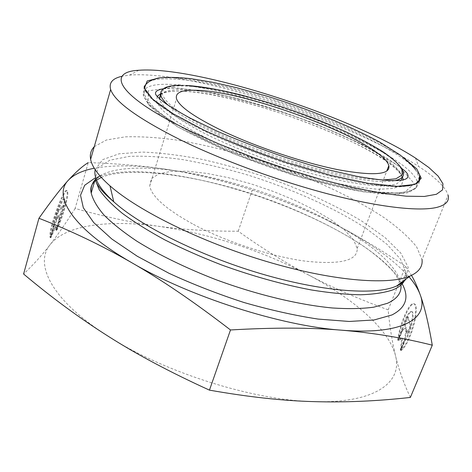 <?xml version="1.0" encoding="UTF-8"?>
<svg xmlns="http://www.w3.org/2000/svg" width="472" height="472" viewBox="0 0 472 472"><rect width="100%" height="100%" fill="white"/><g stroke="black" fill="none" stroke-linecap="round" stroke-linejoin="round"><path stroke-width="0.35" stroke-dasharray="2.36 1.77" d="M56.333 229.734C61.915 217.822 67.944 196.842 67.124 192.051C66.487 180.829 48.256 228.3 49.985 236.95L50.12 237.569L53.065 227.085C53.902 217.698 63.867 193.443 64.21 199.815C64.245 203.768 62.581 210.329 59.224 219.498L56.333 229.734L56.97 229.941L59.861 219.704C63.213 210.536 64.876 203.975 64.853 200.022C64.522 193.656 54.563 217.917 53.719 227.297L50.775 237.776L50.64 237.162C48.935 228.519 67.148 181.047 67.761 192.257C68.576 197.048 62.54 218.023 56.97 229.941M50.12 237.569L50.775 237.776M59.224 219.498L59.861 219.704M53.065 227.085L53.719 227.297M63.679 205.403L61.466 213.244L59.171 216.034L59.702 219.492L56.634 230.365L55.973 226.489L51.129 237.333L54.245 226.23L58.392 216.984L56.038 219.852L58.292 211.839L63.679 205.403L63.036 205.19L57.637 211.627L55.383 219.639L57.749 216.772L53.596 226.017L50.474 237.121L55.33 226.283L55.997 230.159L59.065 219.285L58.528 215.828L60.823 213.037L63.036 205.19M60.823 213.037L61.466 213.244M58.528 215.828L59.171 216.034M59.065 219.285L59.702 219.492M55.997 230.159L56.634 230.365M55.33 226.283L55.973 226.489M50.474 237.121L51.129 237.333M53.596 226.017L54.245 226.23M57.749 216.772L58.392 216.984M55.383 219.639L56.038 219.852M57.637 211.627L58.292 211.839M401.094 350.484L403.554 348.531L407.578 342.194L411.549 332.801L414.652 322.258L415.667 317.243L416.375 308.995L416.038 306.169L415.272 304.393L414.115 303.744L412.634 304.228C407.672 307.054 399.76 326.978 398.362 339.97L402.303 330.294C404.722 321.019 407.519 314.971 410.687 312.134C416.198 307.791 411.354 333.138 405.147 340.589L401.094 350.484L400.468 350.283L404.522 340.389C410.717 332.931 415.567 307.585 410.068 311.933C406.905 314.771 404.115 320.824 401.69 330.093L397.754 339.769C399.159 326.783 407.07 306.859 412.015 304.033L413.496 303.543L414.652 304.192L415.413 305.962L415.743 308.788L415.03 317.036L414.015 322.051L410.911 332.595L406.941 341.988L402.923 348.324L400.468 350.283M398.362 339.97L397.754 339.769M405.147 340.589L404.522 340.389M402.303 330.294L401.69 330.093M410.162 325.621L407.07 333.185L405.949 329.267L404.604 339.203L400.315 349.681L401.914 338.046L397.902 340.341L402.085 330.064L405.578 327.975L404.486 324.158L407.507 316.747L410.162 325.621L410.793 325.822L408.121 316.948L405.1 324.358L406.197 328.176L402.699 330.264L398.51 340.536L402.533 338.247L400.94 349.882L405.23 339.403L406.569 329.468L407.696 333.385L410.793 325.822M407.696 333.385L407.07 333.185M406.569 329.468L405.949 329.267M405.23 339.403L404.604 339.203M400.94 349.882L400.315 349.681M402.533 338.247L401.914 338.046M398.51 340.536L397.902 340.341M402.699 330.264L402.085 330.064M406.197 328.176L405.578 327.975M405.1 324.358L404.486 324.158M408.121 316.948L407.507 316.747M410.369 397.436C403.625 383.099 398.657 369.139 395.465 355.563C392.167 341.84 389.73 326.6 388.155 309.85C357.746 298.664 331.031 286.952 308.004 274.704C284.805 262.432 261.547 247.936 238.224 231.215C210.624 231.363 184.174 229.734 158.887 226.33C133.777 223.008 105.858 217.055 75.131 208.465L88.246 162.61C121.67 163.737 151.028 166.51 176.327 170.929C143.647 165.265 116.295 164.362 94.27 168.238M176.327 170.929C201.827 175.336 227.132 181.72 252.249 190.08C278.781 198.688 304.009 208.878 327.934 220.66C278.952 196.901 228.418 180.328 176.327 170.929M409.047 276.852C391.258 257.222 364.225 238.49 327.934 220.66C351.734 232.324 377.612 247.54 405.56 266.308L411.501 275.359M238.224 231.215L252.249 190.08M388.155 309.85L405.56 266.308M308.004 274.704C352.967 298.392 388.775 328.783 395.465 355.563C402.775 382.155 375.34 403.625 313.797 401.625C253.476 400.486 164.462 372.491 108.837 336.648C51.879 300.882 33.777 264.102 50.174 244.62C65.968 224.536 109.946 219.61 158.887 226.33C210.624 233.9 260.326 250.024 308.004 274.704M75.131 208.465C66.481 222.212 58.162 234.26 50.174 244.62C42.297 254.892 33.441 264.692 23.6 274.02M94.252 146.715L106.371 140.019L125.204 136.845C140.526 136.373 157.831 137.47 177.118 140.125C207.385 145.217 238.879 153.264 271.612 164.262C314.435 179.272 355.032 198.317 384.774 218.111C398.598 228.023 409.224 237.617 416.646 246.897L422.039 259.63L448.093 195.184C445.568 187.13 435.774 177.566 418.705 166.498C349.551 121.133 191.095 69.95 129.605 75.107L122.154 76.24M193.437 224.371C225.699 241.658 271.595 256.685 305.561 261.175C340.442 264.886 357.658 260.644 357.216 248.455L353.546 239.782L344.607 230.094L331.185 219.928L314.163 209.792L294.457 200.128L272.969 191.325L250.626 183.738L228.342 177.673L207.055 173.425L187.732 171.23L171.365 171.301L158.964 173.767L151.465 178.676L149.701 185.938C151.642 196.529 166.221 209.338 193.437 224.371M382.314 180.062L364.284 178.587C349.734 176.375 333.297 172.905 314.954 168.185C277.27 157.807 236.142 142.343 206.004 127.334C191.951 119.947 180.746 113.121 172.38 106.843C165.825 101.049 162.338 96.211 161.914 92.335C163.165 89.066 167.005 86.866 173.448 85.727L185.986 85.432M160.633 94.323C164.014 90.878 171.72 89.397 183.738 89.881C245.835 91.35 394.185 148.479 401.749 176.044L403.289 172.073C395.518 144.951 246.98 87.886 184.93 86.016C171.548 85.397 163.589 87.19 161.058 91.403M168.174 105.226C184.198 120.012 230.513 142.733 281.406 159.571C332.312 176.44 378.426 184.399 395.076 180.599M160.675 94.665C163.985 91.946 171.271 90.819 182.546 91.273C244.714 92.252 394.197 151.718 401.749 176.044L401.985 177.484M401.466 180.097L396.858 183.761C391.441 185.384 383.541 185.968 373.151 185.508C350.484 183.679 316.547 176.074 280.604 164.398C253.122 155.099 228.389 145.099 206.406 134.396C193.066 127.499 182.062 121.009 173.389 114.926C166.209 109.203 161.636 104.247 159.66 100.046L159.335 98.613M173.525 79.054C244.638 82.075 409.897 145.506 419.573 176.351L418.522 181.968L411.537 185.62L398.433 186.959C386.721 186.635 372.237 184.906 354.985 181.773C336.412 177.832 316.441 172.669 295.077 166.28C273.441 159.318 252.39 151.73 231.929 143.512C212.394 135.157 195.207 126.95 180.369 118.885C167.259 111.126 157.371 104.135 150.692 97.91L145.252 90.022C143.358 81.52 152.786 77.862 173.525 79.054M403.135 157.27C355.268 123.398 232.354 80.96 173.059 77.78L159.919 77.768M171.885 84.447C151.123 83.426 141.653 87.273 143.482 95.987L148.857 104.035L160.533 113.923L178.381 125.275L201.821 137.535L229.775 150.043L260.709 162.043L292.782 172.793L324.034 181.643L352.625 188.11L377.004 191.921L396.085 193.013L409.23 191.514L416.269 187.703L417.384 181.932C408.032 150.373 243.068 86.842 171.885 84.447M402.398 177.024C387.766 147.565 243.109 92.689 181.289 91.238C171.908 90.884 165.005 91.715 160.598 93.727M157.129 96.447L156.733 102.371L162.58 110.383L174.852 120.201C186.139 127.511 200.228 135.193 217.114 143.252C235.268 151.305 254.614 158.928 275.152 166.12C295.767 172.817 315.455 178.369 334.211 182.776C351.841 186.375 366.874 188.54 379.317 189.266L393.518 188.428L401.495 185.136L403.336 179.743M172.976 87.414L214.477 93.173C247.723 100.902 281.849 111.28 316.859 124.307L363.865 145.175L398.805 166.067L414.227 183.525L403.466 193.431L364.048 191.986L302.121 177.791L233.54 153.843L177.743 126.956L148.279 104.424L148.279 90.836L172.976 87.414M404.262 281.023L404.693 280.203M404.799 279.99L406.032 272.727L400.492 259.134L386.839 244.166L366.567 228.708C334.866 208.052 291.82 188.847 247.682 174.982C225.575 168.516 204.099 163.418 183.254 159.678C163.129 156.822 145.105 155.73 129.186 156.403L109.864 160.179L97.952 167.879L95.143 179.502M95.185 169.69L102.636 159.648L118.974 153.825L142.284 152.078C160.604 152.798 180.682 155.27 202.529 159.489C224.896 164.569 247.511 170.947 270.362 178.628C304.322 190.883 336.182 205.621 362.36 221.462L384.869 237.398L400.71 252.986L408.215 267.299L405.826 279.229M99.905 175.861C127.21 159.902 200.27 170.062 266.674 193.62C333.049 217.12 394.362 254.732 400.704 283.005M400.84 283.82L400.988 285.312L401.878 283.088M402.173 283.837C368.543 221.645 159.754 149.754 94.96 178.056M49.985 236.95L50.64 237.162M67.124 192.051L67.761 192.257M64.21 199.815L64.853 200.022M412.634 304.228L412.015 304.033M401.778 350.141L401.153 349.935M410.687 312.134L410.068 311.933M401.619 168.297C394.315 157.023 368.909 141.913 337.032 127.871L293.372 110.755L257.482 99.344L217.881 89.704L185.449 85.414L181.083 85.314M160.934 95.834L159.66 100.046L159.206 98.5M395.082 186.292C365.015 185.466 304.717 170.728 249.611 149.624C194.399 128.537 154.261 105.073 146.603 92.612M145.252 90.022L143.482 95.987L148.692 104.808C155.3 111.557 165.112 118.938 178.133 126.95C192.859 135.204 209.904 143.535 229.268 151.937C249.558 160.167 270.438 167.737 291.908 174.628C313.131 180.929 332.99 185.98 351.493 189.779C368.709 192.753 383.223 194.287 395.034 194.387L408.433 192.629L415.867 188.369L417.384 181.932L419.573 176.351M138.768 70.263L129.605 75.107M415.448 158.031L418.705 166.498M357.216 248.455L386.721 171.159M149.701 185.938L176.522 98.795M402.421 281.743L406.032 272.727L406.185 276.492L404.876 279.931M94.524 181.632L95.562 180.741M101.279 177.413C130.219 165.259 203.532 175.749 268.839 199.621C306.304 213.397 341.232 230.773 366.714 248.378C378.544 257.122 387.801 265.323 394.503 272.993L400.451 283.194M400.675 283.926L400.988 285.312M144.096 86.907L143.854 92.105C146.745 108.961 186.953 134.278 243.469 156.61C281.967 171.773 324.671 184.151 356.991 189.703C397.518 196.334 418.363 193.231 419.508 180.387M401.731 168.486C398.698 166.038 393.099 162.238 384.934 157.076C376.184 151.943 366.154 146.603 354.856 141.069C337.108 132.656 316.541 124.242 293.165 115.829C270.362 107.929 247.871 101.344 225.699 96.064C211.379 92.937 198.358 90.648 186.647 89.202L171.778 88.311L163.247 88.813M415.561 169.649L419.201 177.301"/><path stroke-width="0.71" d="M230.495 329.963C194.334 302.109 161.412 279.69 131.735 262.697C189.579 296.735 280.846 325.91 341.439 330.176C310.482 327.533 273.5 327.462 230.495 329.963L209.456 390.137C248.225 396.976 283.005 400.805 313.797 401.625C344.896 402.545 377.087 401.153 410.369 397.436L432.281 345.185C403.017 337.781 372.732 332.778 341.439 330.176C403.324 335.262 429.284 318.157 420.251 294.876C418.168 289.106 414.434 283.1 409.047 276.852M38.94 218.282C51.123 201.013 60.894 188.363 68.251 180.339C52.681 196.057 72.546 228.654 131.735 262.697C101.834 245.499 70.9 230.69 38.94 218.282L23.6 274.02C51.749 297.649 80.163 318.523 108.837 336.648C137.228 354.69 170.764 372.52 209.456 390.137M94.27 168.238C82.382 170.522 73.709 174.557 68.251 180.339C75.768 172.079 82.435 166.168 88.246 162.61M411.501 275.359C414.617 280.74 417.537 287.247 420.251 294.876C424.464 306.458 428.47 323.231 432.281 345.185M196.677 90.3C181.761 89.715 175.041 92.547 176.522 98.795C179.413 106.749 195.142 117.634 223.704 131.458C257.523 147.453 304.788 163.182 339.008 169.89C374.025 176.109 390.633 174.693 388.828 165.642C382.556 142.243 250.266 91.468 196.677 90.3M189.048 130.532C117.699 96.317 105.551 71.986 138.768 70.263C196.317 65.832 349.551 115.41 415.448 158.031L428.794 167.466L438.175 176.156L442.948 183.755L442.529 189.921L436.423 194.269L424.334 196.458L406.25 196.199L382.509 193.296L353.882 187.708L321.562 179.572L287.123 169.212L252.349 157.147L219.085 144.019L189.048 130.532M122.154 76.24C112.578 78.334 108.743 82.748 110.649 89.479C114.631 101.663 137.924 118.472 180.534 139.913C222.701 160.545 280.61 181.696 330.754 194.623C380.933 207.527 419.673 211.562 436.83 207.391C445.875 205.049 449.633 200.978 448.093 195.184M94.252 146.715C90.919 150.102 89.71 154.32 90.624 159.371C91.993 166.787 98.447 175.613 109.994 185.862C138.072 210.718 201.107 241.959 265.996 261.317C330.925 280.71 387.016 285.389 409.071 276.409L410.398 275.86C418.971 271.943 422.847 266.532 422.039 259.63M185.986 85.432C224.412 87.414 294.717 108.218 345.764 131.759C359.929 138.502 372.266 145.122 382.78 151.624C391.966 157.931 398.315 163.613 401.819 168.675L402.309 174.876L395.878 178.823L382.314 180.062M161.058 91.403L160.934 95.834C161.808 98.489 164.221 101.616 168.174 105.226M395.076 180.599C401.731 179.077 404.469 176.233 403.289 172.073L401.619 168.297M401.985 177.484L401.466 180.097M159.335 98.613L160.633 94.323M159.919 77.768L147.229 80.966L144.349 88.175L152.745 99.273L172.976 113.675L204.169 130.237C229.764 141.871 257.576 152.775 287.613 162.952L330.801 175.413L368.567 183.396L397.294 186.352L414.988 184.422L421.225 178.286L416.782 168.893L403.135 157.27M160.598 93.727L157.129 96.447M403.336 179.743L402.398 177.024M400.988 285.312C401.542 292.947 397.041 298.941 387.482 303.295L373.694 307.189C362.177 308.747 348.424 309.012 332.441 307.986C298.906 304.823 256.68 294.699 216.064 279.725C185.484 267.86 159.04 254.986 136.732 241.103C123.257 232.059 112.324 223.35 103.934 214.972C97.073 206.937 92.836 199.632 91.214 193.066L95.143 179.502L99.108 189.431C104.17 196.794 111.882 204.742 122.254 213.267C134.107 222.011 148.249 230.855 164.669 239.8C182.192 248.632 201.013 256.957 221.132 264.786C252.355 276.108 282.474 284.504 311.49 289.979C329.781 292.911 346.171 294.51 360.673 294.782C373.853 294.316 384.568 292.681 392.828 289.885C398.421 287.56 402.232 284.61 404.262 281.023M405.826 279.229C403.867 281.861 400.822 284.103 396.698 285.961L395.4 286.51C373.883 295.478 320.824 291.484 260.037 273.441C199.29 255.435 140.361 225.876 113.764 201.792C99.592 188.77 93.397 178.068 95.185 169.69M94.524 181.632C91.173 184.753 90.064 188.558 91.214 193.066C90.512 187.903 91.78 183.519 95.025 179.909M95.208 179.708L99.905 175.861M400.704 283.005L400.84 283.82M94.96 178.056L84.683 185.272L80.523 195.237L83.337 207.798L93.71 222.583L111.823 239.009L137.281 256.255L169.011 273.3C192.765 284.244 217.728 293.973 243.894 302.475C269.99 309.98 294.729 315.514 318.098 319.078L349.203 321.467L374.113 319.963L391.961 314.948C406.079 307.644 409.489 297.272 402.173 283.837M181.083 85.314C166.185 85.22 159.471 88.724 160.934 95.834M419.573 176.351C421.927 183.26 413.767 186.576 395.082 186.292M146.603 92.612L145.252 90.022M159.206 98.5L160.675 94.665M110.649 89.479L90.624 159.371M386.721 171.159L388.828 165.642M404.876 279.931C403.418 282.262 400.693 284.274 396.698 285.961L410.398 275.86M95.143 179.502C96.707 185.26 102.914 192.688 113.764 201.792L109.994 185.862M401.878 283.088L402.421 281.743M95.562 180.741L101.279 177.413M400.451 283.194L400.675 283.926M419.508 180.387L419.201 177.301M163.247 88.813C157.093 89.875 154.604 91.798 155.766 94.577C157.217 96.713 160.279 99.521 164.958 103.002C170.25 106.731 178.445 111.663 189.543 117.799L216.583 130.939C237.858 140.166 260.68 148.934 285.035 157.229L309.213 164.687L325.963 169.283L356.413 176.233C384.037 181.083 400.693 181.897 406.368 178.681C409.649 176.316 408.103 172.917 401.731 168.486M144.096 86.907C146.556 82.506 151.459 79.514 158.798 77.933C167.306 77.007 178.18 77.266 191.425 78.724L213.014 82.335L236.879 87.751L266.881 96.123C307.821 108.82 349.091 125.369 380.06 142.302L400.12 154.987L411.348 164.592L415.561 169.649"/></g></svg>
